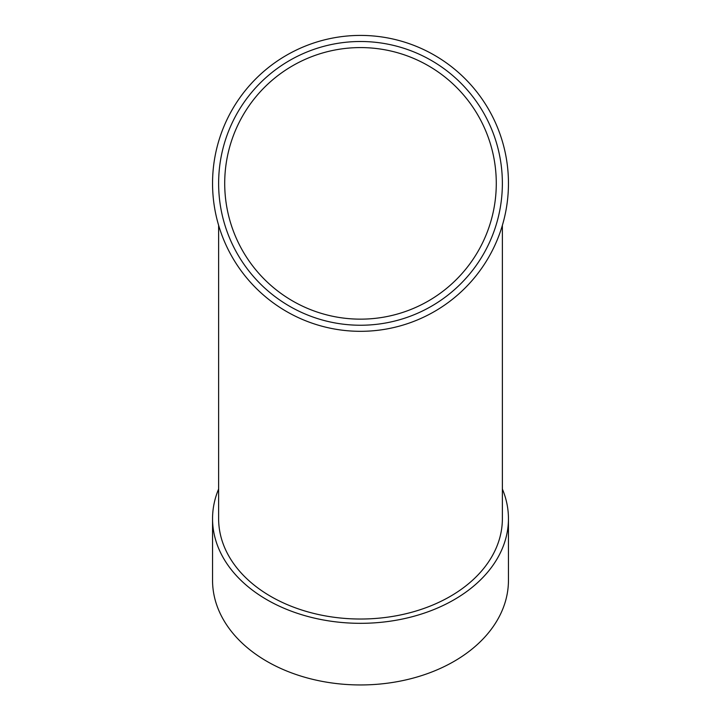 <?xml version="1.0" encoding="UTF-8"?>
<svg xmlns="http://www.w3.org/2000/svg" width="721" height="721" viewBox="0 0 721 721"><rect width="100%" height="100%" fill="white"/><g stroke="black" fill="none" stroke-linecap="round" stroke-linejoin="round"><path stroke-width="1.08" d="M218.625 489.027A147.949 104.617 0 0 0 212.551 518.705A147.949 104.617 0 0 0 360.5 623.323A147.949 104.617 0 0 0 508.449 518.705A147.949 104.617 0 0 0 502.375 489.027M218.625 225.349L218.625 518.705A141.875 100.318 0 0 0 360.5 619.024A141.875 100.318 0 0 0 502.375 518.705L502.375 225.349M212.551 518.705L212.551 580.333A147.949 104.617 0 0 0 360.5 684.95A147.949 104.617 0 0 0 508.449 580.333L508.449 518.705M212.551 183.368A147.949 147.949 0 0 0 434.475 311.499A147.949 147.949 0 0 0 434.475 55.238A147.949 147.949 0 0 0 212.551 183.368M218.625 183.368A141.875 141.875 0 0 0 431.437 306.236A141.875 141.875 0 0 0 431.437 60.51A141.875 141.875 0 0 0 218.625 183.368M224.709 183.368A135.791 135.791 0 0 0 428.391 300.963A135.791 135.791 0 0 0 428.391 65.773A135.791 135.791 0 0 0 224.709 183.368A135.791 135.791 0 0 0 428.391 300.963A135.791 135.791 0 0 0 428.391 65.773A135.791 135.791 0 0 0 224.709 183.368"/></g></svg>
